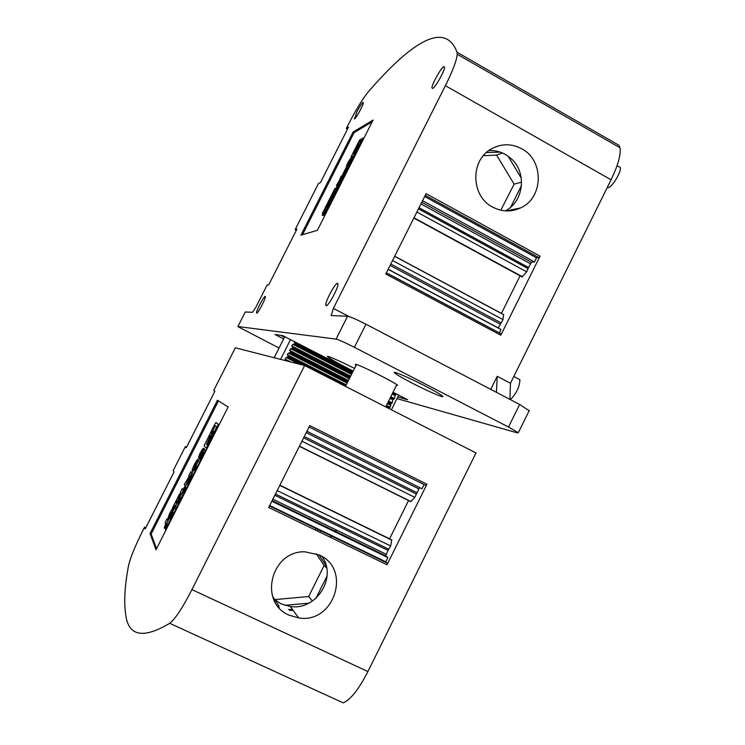 <?xml version="1.0" encoding="UTF-8"?>
<svg xmlns="http://www.w3.org/2000/svg" width="745" height="745" viewBox="0 0 745 745"><rect width="100%" height="100%" fill="white"/><g stroke="black" fill="none" stroke-linecap="round" stroke-linejoin="round"><path stroke-width="1.12" d="M279.049 348.036L237.851 326.589L245.282 311.997L252.564 312.295L255.852 307.275L267.101 285.037L268.694 284.888L296.948 229.041L295.141 229.628L318.497 183.475L320.48 182.525L348.511 127.125L346.304 128.513L348.288 124.601C355.859 109.897 362.48 99.029 368.151 92.017C408.418 45.352 444.56 18.97 457.03 52.234L457.234 54.273C456.713 60.326 452.764 70.784 445.389 85.666L333.387 308.374L331.264 315.563L347.561 316.243L336.079 339.105L237.916 326.534M365.972 324.233L354.397 347.319L508.509 427.034L519.656 404.451L365.972 324.233C356.632 319.465 350.495 316.793 347.561 316.243M237.879 326.524L245.282 311.997M490.75 389.365L497.204 376.318L510.455 383.275L611.068 179.787C618.071 165.222 621.051 154.55 619.998 147.771L619.048 145.35L457.03 52.234M497.204 376.318L496.459 392.345M509.925 399.376L510.455 383.275M296.324 230.261L295.141 229.628M347.477 129.164L346.304 128.513M422.564 200.694L534.5 261.933L531.39 262.212L528.028 268.619L418.466 208.861L528.028 268.619M413.838 218.08L522.143 276.935L526.687 271.832L528.037 268.666M501.441 313.394L520.085 275.818M498.275 328.042L502.968 319.577L503.573 314.539M499.299 332.922L501.003 329.495L388.126 269.355M500.826 335.203L385.789 274.02L426.093 193.653L540.023 256.15L500.826 335.203L500.901 333.769M540.023 256.15L538.821 257.584L536.549 257.807L424.669 196.494M534.5 261.933L536.549 257.807M526.687 271.832L416.883 212.018M522.534 276.805L413.978 217.801M503.722 314.735L394.654 256.336M505.278 210.863C524.08 201.634 527.171 171.937 510.707 158.238L505.296 154.373C500.128 151.514 494.633 150.248 488.822 150.602M492.622 207.082C501.888 211.897 511.2 212.176 520.559 207.92C543.533 197.993 544.316 160.315 521.705 148.758C511.498 143.394 501.357 143.468 491.3 148.963C470.002 160.352 470.877 196.252 492.622 207.082M516.918 209.401L517.728 208.516M486.429 152.529L500.277 152.12M500.817 210.202L514.115 184.155L496.589 155.081L483.328 155.714M496.589 155.081L502.558 153.004M508.053 156.115L521.277 178.111M508.844 210.9L509.114 210.351M510.735 207.101L521.509 185.477M515.596 209.811L516.555 208.768M514.115 184.155L521.602 182.134M519.656 404.451L529.155 410.756M412.041 383.051C427.807 391.237 445.342 398.798 442.595 396.172C440.817 394.524 435.024 391.153 425.237 386.05C409.107 377.668 391.758 370.237 394.468 372.807C396.293 374.493 402.151 377.911 412.041 383.051M618.48 166.47L620.222 167.467C621.637 171.564 612.148 187.358 608.041 187.759L607.147 187.703M518.026 378.693L519.889 379.68C519.824 386.45 516.657 393.099 510.409 399.627M462.114 232.663L462.673 231.546M463.101 233.204L463.66 232.086M352.888 371.643L282.681 335.613L274.998 334.514L283.631 338.938M393.034 392.243L407.655 399.748L397.783 396.992M396.973 398.612L517.542 432.929L518.306 432.743L529.36 410.337M508.509 427.034L518.306 432.743M354.397 347.319C345.037 342.56 338.928 339.822 336.079 339.105M356.101 365.236L355.253 364.529L355.682 364.286C359.658 364.733 396.405 383.191 397.662 385.361L396.442 385.398M354.527 368.375C340.418 361.39 331.497 357.377 327.753 356.343L327.306 356.613C329.886 358.82 338.519 363.635 353.177 371.057M256.699 313.161L256.522 312.872C256.15 310.851 263.954 295.979 265.201 296.342L265.397 296.631C265.779 298.661 257.863 313.682 256.699 313.161M432.743 88.459L431.914 87.863C431.765 84.436 440.844 68.102 443.75 66.603L444.635 67.19C444.774 70.654 435.508 87.221 432.743 88.459M354.564 118.93L356.874 111.908C359.5 106.861 361.521 103.685 362.927 102.4L363.346 102.605C363.588 104.551 356.278 118.12 354.564 118.93L354.173 118.706M326.217 305.701L325.779 304.956C325.397 301.194 335.287 282.886 337.541 283.221L338.016 283.985C338.398 287.784 328.322 306.335 326.217 305.701M317.37 230.317L373.077 120.029L353.065 132.079L300.924 235.187L317.37 230.317M302.479 234.731L354.089 132.647L353.065 132.079M354.089 132.647L372.165 121.835M323.367 215.398L322.268 215.398L323.479 212.995L322.287 213.424L323.74 210.546L324.941 210.109L327.241 205.182L324.392 209.419L325.183 209.615M329.048 203.962L329.29 203.329M322.287 213.424L323.181 213.592M333.453 194.752L332.903 192.424L332.903 195.134L331.199 198.524L327.735 202.649L332.903 192.424M329.02 202.053L330.352 200.48M330.687 200.07L331.348 199.287M325.304 214.607L324.764 214.309L325.742 211.021L322.93 215.165L323.479 215.463L325.155 212.986M328.778 205.592L329.234 204.065L328.685 203.767L327.642 207.259L330.296 203.357L324.764 214.309M327.223 210.798L328.862 207.557M349.805 164.813L351.808 162.149M328.992 203.161L331.274 202.789L328.992 203.161L330.519 200.135L332.27 199.446L330.733 202.491M346.574 171.536L348.409 168.873L347.217 168.882L344.758 174.721L342.923 175.578L347.664 166.209L349.526 165.288L347.868 168.566M342.923 175.578L345.298 175.028L344.758 174.721M348.641 165.213L347.57 165.185L348.641 165.213L349.479 163.639M347.533 165.763L346.462 165.725L347.757 165.288M343.091 176.351L343.361 175.82M338.211 184.909L336.33 185.635L337.932 185.458M363.448 139.101L363.15 138.076M351.426 157.381L354.881 155.649L355.616 154.588M337.327 188.681L336.368 188.559L337.429 188.466M342.951 179.675L343.808 176.509M337.746 187.964L338.696 188.085L337.746 187.964L339.506 184.481L337.466 188.085L338.528 184.909L336.777 188.383M337.057 188.262L338.128 188.168M334.561 193.085L333.602 192.964L334.626 190.934L333.387 191.465L334.291 191.605M336.563 189.277L336.805 188.792M331.031 199.12L333.332 198.719L331.031 199.12L335.064 192.331L334.3 192.648L335.855 189.575L337.643 188.811L333.592 195.628L334.356 195.32L332.792 198.421M334.496 195.395L336.6 192.247M356.129 149.782L357.041 149.698M355.98 149.596L355.356 149.447L353.568 154.075C354.015 154.634 355.449 152.641 357.879 148.097L358.168 147.221L355.97 149.689L356.38 148.18L355.393 149.382M354.145 154.029L355.933 149.68M356.864 146.998L359.537 141.988L361.521 140.898M323.302 215.519L322.268 215.398M327.679 205.76L322.762 215.221M327.567 205.695L328.983 202.035C328.554 201.69 327.4 203.357 325.518 207.045L324.392 209.419M330.594 198.077L331.423 196.438L330.594 198.077M327.213 210.826L326.664 210.537M327.67 209.317L327.12 209.019M328.89 207.52L328.34 207.222M330.836 203.655L330.296 203.357M322.93 215.165L328.685 203.767M354.499 156.813L353.959 156.515L349.396 164.589L352.068 157.493L353.959 156.515M351.454 160.222L350.681 161.944L351.714 160.361M332.81 199.744L332.27 199.446M347.766 169.18L347.217 168.882M350.066 165.586L349.526 165.288M346.956 171.741L346.416 171.452M347.57 165.185L349.386 161.376L346.993 165.465M349.871 162.717L349.405 162.457L348.092 164.915M349.405 162.457L351.146 158.229C350.699 157.903 349.507 159.616 347.589 163.369L346.462 165.725M343.026 175.382L338.891 182.125L339.655 181.78L338.1 184.853M339.962 179.433L341.108 176.174L342.914 175.326M336.33 185.635L340.335 178.865L339.571 179.219M342.598 174.591L346.788 166.293L342.598 174.591M345.559 168.724L343.817 172.169L345.559 168.724M362.75 139.101L363.085 138.039L359.584 140.004L350.942 157.111L354.341 155.351L362.75 139.101L363.29 139.399M358.997 141.699L356.119 147.408L358.904 144.605L358.494 146.113L359.49 144.903L361.772 140.209L358.997 141.699L359.537 141.988M358.103 145.834L356.771 148.469L358.103 145.834M338.016 188.383L337.466 188.085M342.663 180.243L342.123 179.945L338.156 187.787M342.123 179.945L343.51 176.342C343.184 175.913 342.113 177.385 340.307 180.765L336.368 188.559M342.085 178.623L340.335 182.097L342.085 178.623M334.607 193.011L333.602 192.964M337.736 185.85L334.114 192.75M333.387 191.465L334.84 188.587L336.079 188.047L337.625 185.794M334.896 195.618L334.356 195.32M336.619 192.201L336.079 191.912M338.183 189.109L337.643 188.811M274.747 599.613L308.672 596.512L324.131 565.474L316.271 553.74M324.131 565.474L326.664 568.044M318.99 554.876L326.198 565.855M277.596 605.927L278.667 606.458M288.715 609.401L292.617 609.708M284.963 605.35L308.942 603.124M278.947 605.909L272.568 596.335M315.954 598.31L327.055 576.015M278.285 606.803L279.235 607.259M273.48 598.812L280.958 603.804L290.224 606.477C316.131 610.881 337.271 577.775 322.203 556.636M289.311 610.211L293.213 610.518M289.125 615.193L298.736 617.959C334.198 624.04 352.05 568.882 319.167 554.96L304.984 551.822C271.124 550.406 258.077 602.556 289.125 615.193M169.702 623.304C175.103 619.197 182.506 607.976 191.931 589.621L304.64 365.525L475.999 452.951L367.909 671.562C358.745 689.395 350.504 699.834 343.175 702.861L169.702 623.304C142.807 639.294 128.112 636.165 125.616 613.927C123.8 601.643 124.769 585.561 128.522 565.697C130.291 557.912 134.975 546.402 142.556 531.166L144.595 527.134L145.219 528.913L174.023 471.976L173.175 470.654L185.347 446.6L186.297 447.736L214.914 391.162L213.741 390.482L235.346 347.794L304.64 365.525M387.018 564.757L268.712 507.447L309.771 425.581L426.922 484.259L387.018 564.757L387.428 563.146L385.808 561.795L387.903 557.577L385.677 555.789L387.996 550.369L274.821 495.257M150.062 533.513L156.003 549.782L228.128 406.994L217.466 400.233L150.062 533.513L151.142 534.025L218.471 400.866M156.552 548.683L151.142 534.025M200.954 454.096L198.393 457.914L199.66 454.171C201.858 449.812 203.189 447.866 203.664 448.35L199.101 458.734L201.383 452.69L199.697 455.167M199.734 456.536L200.256 455.437M199.101 458.734L199.66 459.004L202.398 453.761M204.121 449.365L203.916 448.481M171.313 517.021L172.803 512.756L172.235 512.486L170.056 518.734L173.008 514.721L165.39 529.807L167.448 523.903L164.319 528.149L172.235 512.486M168.603 524.834L170.866 520.345L170.316 520.047M164.319 528.149L164.887 528.419L166.759 525.886M192.173 473.028L190.804 471.669L191.912 473.159L186.976 481.344L187.442 482.024L185.309 486.243L184.257 484.632L189.165 476.502L188.699 475.85L190.804 471.669M191.074 476.223L192.098 474.192M187.703 481.866L188.587 480.134M184.928 487.36L184.35 487.053L184.658 487.528L179.834 497.073L180.942 493.795L180.225 492.613L182.218 488.673L182.944 489.838L184.35 487.053M182.497 493.19L183.093 492.007M183.121 489.493L182.218 488.673M198.347 460.941L198.217 459.74M192.722 471.101L193.29 470.812M194.305 469.434L196.345 465.765M175.727 509.329L174.749 507.503L175.727 509.329L173.613 513.529L172.654 511.657L174.749 507.503M178.847 500.118L179.592 496.664M179.657 496.328L180.122 494.196L179.564 493.926L178.176 500.361L175.82 505.017L172.477 507.941L179.564 493.926M173.091 508.155L175.466 506.088L180.383 497.958L179.945 497.213L182.087 492.994L183.121 494.689L178.167 502.884L178.595 503.657L176.444 507.922L175.457 506.106M197.76 467.096L196.792 466.314L194.79 470.272L195.199 470.793L195.758 471.063L195.358 470.542L197.229 466.836M194.613 469.583L194.054 469.313L194.473 469.853L196.466 465.914L196.037 465.374L198.291 460.913L199.474 462.319L197.202 466.826M199.474 462.319L198.291 460.913M205.573 450.25L204.335 448.956L205.573 450.25L199.772 460.429L204.335 448.956M199.837 460.457L200.34 460.699L202.482 457.756M218.415 426.215L218.881 424.743L216.441 422.815M216.45 422.825L215.901 422.555L214.867 424.054L204.046 445.92L206.868 448.537L207.715 447.4M211.589 431.914L210.937 433.199M183.121 494.689L182.087 492.994M179.163 503.918L178.735 503.154L181.519 499.262M167.876 519.656L167.01 518.753L167.644 520.103L171.024 512.728L168.081 517.915L169.441 513.976C171.564 509.748 172.849 507.867 173.296 508.341L170.847 514.86L164.235 527.954L165.641 524.07L165.017 522.701L167.01 518.753M170.596 514.162L169.962 515.391L169.394 515.121M168.901 517.626L169.962 515.391M172.579 512.653L172.84 512.029M173.734 509.524L173.566 508.472M190.199 482.071L191.949 476.213M198.868 458.147L198.393 457.914M165.949 530.077L165.39 529.807M168.575 524.871L168.016 524.61M169.534 522.161L168.957 521.891M173.566 514.991L173.008 514.721M187.535 481.615L186.976 481.344M197.909 459.46C197.35 458.352 191.763 469.164 192.108 470.682L192.154 470.831C192.676 472.023 198.31 461.127 197.956 459.618L197.909 459.46M196.224 462.785L193.84 467.506L196.224 462.785M195.814 464.256L194.808 466.296M174.172 513.799L173.613 513.529M173.017 508.192L172.477 507.941M176.975 500.51L175.839 502.754L176.975 500.51M195.358 470.542L194.79 470.272M193.486 475.571L191.791 473.773L194.054 469.313M195.199 470.793L192.918 475.301M202.752 454.152L201.578 456.843L202.752 454.152M206.3 448.257L218.341 424.52L215.901 422.555M212.725 434.801L216.739 426.932L214.839 425.358L210.882 433.134L211.506 433.72L213.433 431.532L212.725 434.801M211.338 437.958L211.617 436.365L209.69 438.554L210.416 435.276L206.533 444.588C207.008 445.342 208.6 443.173 211.291 438.06L211.338 437.958M212.474 433.227L210.649 436.849L212.474 433.227M212.735 433.786L213.293 434.065L213.796 431.709M211.655 433.627L210.891 433.171M215.268 425.712L211.45 433.45M207.091 444.681L210.202 436.663L209.643 436.393M209.885 438.647L211.608 437.371M177.012 508.192L176.444 507.922M179.163 503.927L178.595 503.657M178.735 503.154L178.167 502.884M181.538 499.225L180.97 498.954M168.621 518.175L168.081 517.915M182.786 491.598L188.196 480.897C190.171 477.135 191.335 475.534 191.698 476.092L189.295 482.481L183.838 493.283L186.017 488.096L183.428 492.622L185.607 487.463L182.786 491.598M184.406 493.553L183.838 493.283M189.947 479.305L187.535 484.073L189.947 479.305M189.556 480.749L188.494 482.9M144.595 527.134L145.824 527.711M185.347 446.6L186.567 447.196M336.116 529.918L335.371 531.409M336.656 530.179L335.911 531.669M330.659 537.452L331.553 536M330.119 537.192L331.013 535.739M299.369 446.311L410.737 501.627L414.816 497.371L419.519 487.547M389.588 538.821L408.577 500.556M387.996 550.369L390.687 545.964L391.749 539.874M426.922 484.259L425.842 485.47L309.054 427.006M306.921 431.271L422.005 488.785L424.091 484.595M414.816 497.371L301.949 441.189M411.035 501.581L299.453 446.153M391.879 540.19L279.775 485.386M387.903 557.577L271.841 501.208M385.808 561.795L269.69 505.501M308.672 596.512L312.434 601.047M284.767 336.684L274.16 357.73M290.503 339.636L280.558 359.369M387.8 402.728L390.622 404.172L392.28 402.877L392.783 399.841L394.44 398.556L395.372 394.645L396.824 394.189M390.622 404.172L390.678 405.336L387.344 403.632L390.678 405.336M388.545 408.335L390.119 407.208L390.836 405.429M398.696 395.157L391.404 409.787M348.446 380.509L289.74 350.476L290.625 348.716L292.236 348.371L292.683 347.496L291.723 345.941L292.832 344.33L351.51 374.39L292.832 344.33M351.966 373.478L294.452 343.976L293.13 344.46M294.452 343.976L294.89 343.1L352.404 372.602M294.536 341.871L352.823 371.774L293.93 341.545L294.89 343.1M290.634 361.94L285.093 359.118L286.033 360.682M285.093 359.118L286.192 357.498L299.267 364.156M287.877 355.03L346.276 384.839L287.309 354.722L288.25 356.287L286.49 357.637M287.309 354.722L288.408 353.111L290.019 352.767L290.466 351.891L348.036 381.319M290.252 350.746L290.466 351.891M319.884 532.237L320.648 530.71M611.068 179.787L445.389 85.666M425.255 195.32L538.821 257.584M501.04 333.779L386.404 272.782M528.354 267.39L419.025 207.734M502.968 319.577L392.55 260.536M501.096 322.911L390.799 264.019M500.193 324.159L390.11 265.406M498.321 327.93L388.182 269.243M420.944 203.916L530.216 263.628M421.772 202.277L531.39 262.212M280.772 335.343L284.488 337.252L280.791 335.343M315.228 529.974L315.982 528.456M352.05 161.665L351.5 161.367M349.936 164.887L349.396 164.589M351.482 157.409L350.942 157.111M354.881 155.649L354.341 155.351M355.775 154.28L355.235 153.982M356.911 146.905L356.371 146.607M358.876 143.021L358.336 142.723M355.896 149.745L355.356 149.447M333.387 308.374L349.209 316.625M191.931 589.621L367.909 671.562M201.392 455.763L200.833 455.484M202.761 457.197L202.202 456.927M207.902 447.037L207.333 446.767M218.229 426.587L217.67 426.308M218.881 424.743L218.322 424.464M211.934 432.081L211.384 431.811M214.625 426.764L214.066 426.485M210.146 436.766L209.587 436.496M211.673 437.222L211.133 436.961M189.854 482.76L189.295 482.481M387.372 563.062L269.485 505.911M418.56 488.748L306.232 432.64M416.66 492.575L304.277 436.533M416.25 493.972L303.625 437.837M390.687 545.964L277.168 490.582M388.834 549.242L275.454 494.01M386.087 554.206L272.866 499.169M385.742 555.872L272.111 500.668M290.625 348.716L349.321 378.758L290.913 348.846M289.516 350.327L348.464 380.471L290.103 350.644M388.229 401.862L391.05 403.306M285.605 359.397L290.569 361.93M286.192 357.498L299.211 364.137M288.25 356.287L345.857 385.677M386.068 406.202L388.89 407.645M287.812 357.162L303.764 365.301M347.142 383.107L288.408 353.111M347.151 383.098L288.697 353.242M290.019 352.767L347.608 382.194M392.783 399.841L389.961 398.398M349.787 377.836L292.236 348.371M292.319 346.257L350.644 376.132L291.723 345.941M394.943 395.511L392.121 394.068M392.55 393.202L395.372 394.645M393.211 398.975L390.389 397.532M350.224 376.961L292.683 347.496M619.998 147.771L457.234 54.273M501.171 333.918L386.376 272.838M528.019 268.582L418.476 208.842M503.713 314.613L394.701 256.243M506.451 210.919L520.559 207.92M284.478 337.271L280.707 335.334M317.454 531.055L318.217 529.537M513.817 376.476L519.889 379.68M617.065 165.66L620.222 167.467M431.914 87.863L432.854 88.394M325.779 304.956L326.794 305.478M363.69 138.384L363.15 138.086M359.444 144.912L358.904 144.605M344.06 176.639L343.51 176.342M332.037 315.601L330.976 315.042M290.224 606.477L298.736 617.959M204.223 448.63L203.664 448.35M218.909 424.799L218.341 424.52M214.001 431.811L213.433 431.532M210.882 433.134L211.431 433.413M173.864 508.611L173.296 508.341M192.257 476.362L191.698 476.092M387.428 563.146L269.457 505.957M391.879 539.939L279.878 485.181M272.139 500.621L385.677 555.789M345.503 386.376L356.464 364.501M391.823 402.691L388.629 401.052M290.457 361.902L285.819 359.537M396.135 394.031L392.95 392.392M352.813 371.802L294.675 341.964M393.984 398.361L390.79 396.722M350.634 376.151L292.468 346.36M389.663 407.021L386.469 405.392M346.267 384.867L288.036 355.142M385.724 406.891L396.815 384.662M198.515 459.888L197.956 459.618"/></g></svg>
